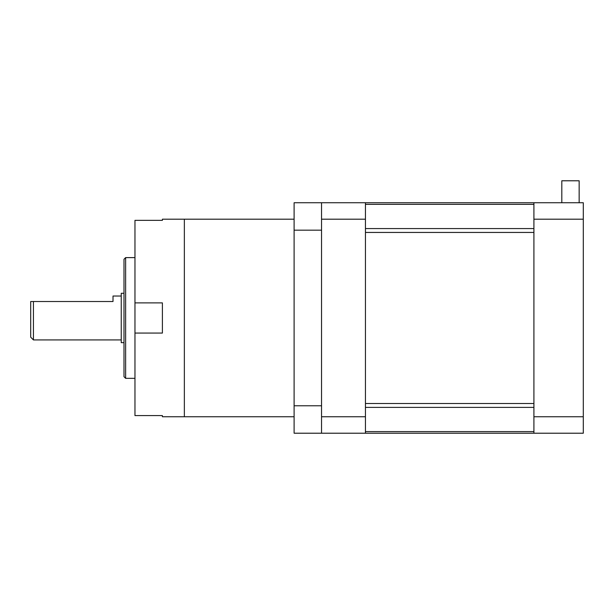 <?xml version="1.0" encoding="UTF-8"?>
<svg xmlns="http://www.w3.org/2000/svg" width="614" height="614" viewBox="0 0 614 614"><rect width="100%" height="100%" fill="white"/><g stroke="black" fill="none" stroke-linecap="round" stroke-linejoin="round"><path stroke-width="0.92" d="M533.911 433.215L533.911 416.752L583.3 416.752L583.3 433.215L321.544 433.215L321.544 416.752L365.445 416.752L365.445 219.198L321.544 219.198L321.544 202.735L583.3 202.735L583.3 219.198L533.911 219.198L533.911 202.735M365.445 403.505L365.445 232.445L533.911 232.445L533.911 403.505L365.445 403.505M579.155 202.735L579.155 180.785L561.81 180.785L561.81 202.735M533.911 416.752L533.911 219.198M583.3 219.198L583.3 416.752M321.544 416.752L321.544 219.198M365.445 202.735L365.445 219.198M365.445 416.752L365.445 433.215M321.544 433.215L294.106 433.215L294.106 202.735L321.544 202.735M294.106 405.777L321.544 405.777L321.544 230.173L294.106 230.173M294.106 416.752L184.353 416.752L184.353 219.198L162.403 219.198L162.403 220.357L134.965 220.357L134.965 302.886L162.403 302.886L162.403 333.064L134.965 333.064L134.965 415.594L162.403 415.594L162.403 416.752L184.353 416.752L184.353 219.198L294.106 219.198M33.44 339.926L30.7 337.178L30.7 301.512L33.44 301.512L33.44 339.926L121.242 339.926M125.632 378.339L123.99 376.689L123.99 259.262L125.632 257.611L125.632 378.339L134.965 378.339M123.99 342.666L121.242 342.666L121.242 293.285L123.99 293.285M33.44 301.512L113.014 301.512L113.014 296.025L121.242 296.025M134.965 302.886L134.965 333.064M533.911 204.347L365.445 204.347M533.911 407.381L365.445 407.381M365.445 431.604L533.911 431.604M365.445 228.569L533.911 228.569M125.632 257.611L134.965 257.611"/></g></svg>
